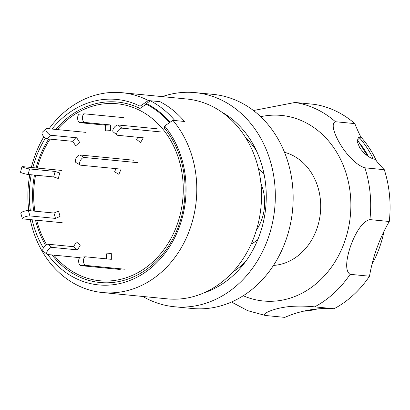 <?xml version="1.0" encoding="UTF-8"?>
<svg xmlns="http://www.w3.org/2000/svg" width="410" height="410" viewBox="0 0 410 410"><rect width="100%" height="100%" fill="white"/><g stroke="black" fill="none" stroke-linecap="round" stroke-linejoin="round"><path stroke-width="0.61" d="M30.268 219.622A100.394 84.296 -84.4 0 0 102.602 292.555L167.347 298.859A100.394 84.296 -84.4 0 0 212.083 288.717A100.394 84.296 -84.4 0 0 260.514 180.016A100.394 84.296 -84.4 0 0 186.806 99.01L122.067 92.706A100.394 84.296 -84.4 0 0 77.331 102.849A100.394 84.296 -84.4 0 0 49.077 128.781M43.88 136.694A100.394 84.296 -84.4 0 0 31.339 167.485M29.807 174.629A100.394 84.296 -84.4 0 0 28.777 210.586M102.602 292.555A100.394 84.296 -84.4 0 0 147.339 282.413A100.394 84.296 -84.4 0 0 172.887 120.34L164.646 126.003A93.178 78.233 95.6 0 1 140.169 275.499A93.178 78.233 95.6 0 1 47.765 254.543M55.775 129.432A90.651 76.111 95.6 0 1 77.224 111.223A90.651 76.111 95.6 0 1 139.979 108.455L146.196 104.181L146.554 103.576A96.811 81.282 -84.4 0 1 170.135 122.231M164.646 126.003L164.533 128.258A90.651 76.111 95.6 0 1 140.435 273.352A90.651 76.111 95.6 0 1 52.044 254.964M45.515 245.272A90.651 76.111 95.6 0 1 35.511 220.129M33.733 211.073A90.651 76.111 95.6 0 1 34.491 175.085M36.111 167.946A90.651 76.111 95.6 0 1 48.739 139M43.368 247.922A93.178 78.233 95.6 0 1 32.088 219.796M30.386 210.745A93.178 78.233 95.6 0 1 31.221 174.768M32.821 167.628A93.178 78.233 95.6 0 1 45.479 138.088M51.926 129.058A93.178 78.233 95.6 0 1 75.194 108.855A93.178 78.233 95.6 0 1 140.092 106.2L139.979 108.455M122.067 92.706A100.394 84.296 -84.4 0 1 148.333 100.542L140.092 106.2M148.333 100.542L159.967 101.675A100.394 84.296 95.6 0 1 184.515 121.473L172.887 120.34M256.404 230.153A43.024 36.126 -84.4 0 0 261.426 184.818A43.024 36.126 -84.4 0 0 260.934 183.608M133.809 160.238L79.853 154.985A4.305 2.183 120 0 0 75.85 158.634A4.305 2.183 120 0 0 76.024 162.585L80.309 165.061A4.305 2.183 120 0 0 80.785 165.209L121.104 169.135L118.874 174.301L114.595 171.831L115.974 168.638M138.088 162.714L84.132 157.46A4.305 2.183 120 0 0 80.135 161.109A4.305 2.183 120 0 0 80.309 165.061M157.25 128.801L118.029 124.983A4.305 2.045 128.9 0 0 113.596 128.335A4.305 2.045 128.9 0 0 113.221 131.912L117.152 135.08A4.305 2.045 128.9 0 0 117.747 135.31L143.336 137.801L140.533 142.572L136.602 139.405L137.862 137.268M161.181 131.969L121.954 128.151A4.305 2.045 128.9 0 0 117.526 131.502A4.305 2.045 128.9 0 0 117.152 135.08M57.282 129.581A88.924 74.661 95.6 0 1 77.454 112.735A88.924 74.661 95.6 0 1 176.536 152.735A88.924 74.661 95.6 0 1 139.462 271.774A88.924 74.661 95.6 0 1 53.879 255.143M46.555 244.575A88.924 74.661 95.6 0 1 36.705 220.247M34.87 211.181A88.924 74.661 95.6 0 1 35.573 175.188M37.213 168.054A88.924 74.661 95.6 0 1 50.066 139.128M169.581 122.61A96.094 80.683 -84.4 0 0 146.196 104.181M174.824 120.53L184.515 121.473A100.394 84.296 -84.4 0 0 159.967 101.675L150.275 100.732A100.394 84.296 95.6 0 1 174.824 120.53M150.275 100.732L146.554 103.576M79.919 114.103A4.305 2.322 87.1 0 0 79.73 114.098A4.305 2.322 87.1 0 0 77.623 118.167A4.305 2.322 87.1 0 0 79.981 122.687L105.565 125.178L105.606 130.903L110.433 130.662L110.392 124.937L105.565 125.178M123.969 117.68L84.742 113.857A4.305 2.322 87.1 0 0 84.557 113.857A4.305 2.322 87.1 0 0 82.446 117.926A4.305 2.322 87.1 0 0 84.803 122.446L110.392 124.937M86.044 132.379L46.817 128.561A4.305 1.707 47.5 0 0 46.058 128.755L42.179 132.317A4.305 1.707 47.5 0 0 42.763 135.259A4.305 1.707 47.5 0 0 47.242 138.852L72.826 141.342L75.696 145.832L79.576 142.27L76.711 137.786L72.826 141.342M46.058 128.755A4.305 1.707 47.5 0 0 46.643 131.697A4.305 1.707 47.5 0 0 51.122 135.29L76.711 137.786M61.889 170.458L22.663 166.639A4.305 0.441 14.7 0 0 21.95 166.696L20.5 172.215A4.305 0.441 14.7 0 0 22.335 173.082A4.305 0.441 14.7 0 0 28.111 174.465L53.7 176.956L58.302 178.493L59.757 172.974L55.15 171.436L53.7 176.956M21.95 166.696A4.305 0.441 14.7 0 0 23.785 167.567A4.305 0.441 14.7 0 0 29.566 168.946L55.15 171.436M62.258 222.738L23.037 218.914A4.305 0.989 -15.9 0 1 22.33 218.597A4.305 0.989 -15.9 0 1 24.139 217.192A4.305 0.989 -15.9 0 1 29.899 215.916L55.488 218.407L60.065 216.408L58.533 211.042L53.956 213.041L55.488 218.407M22.33 218.597L20.797 213.226A4.305 0.989 -15.9 0 1 22.611 211.821A4.305 0.989 -15.9 0 1 28.372 210.55L53.956 213.041M79.668 257.654L47.714 254.538A4.305 2.045 -51.1 0 1 47.119 254.308A4.305 2.045 -51.1 0 1 47.493 250.735A4.305 2.045 -51.1 0 1 51.921 247.379L77.505 249.874L80.314 245.098L76.383 241.931L73.58 246.702L77.505 249.874M47.119 254.308L43.188 251.14A4.305 2.045 -51.1 0 1 43.562 247.568A4.305 2.045 -51.1 0 1 47.99 244.211L73.58 246.702M125.05 269.242L85.823 265.419A4.305 2.322 -92.9 0 1 83.466 260.903A4.305 2.322 -92.9 0 1 85.577 256.829A4.305 2.322 -92.9 0 1 85.762 256.834L111.351 259.325L111.31 253.6L106.482 253.846L106.518 258.859M120.222 269.483L80.995 265.665A4.305 2.322 -92.9 0 1 78.643 261.144A4.305 2.322 -92.9 0 1 80.749 257.075L85.577 256.829M334.042 308.75A143.423 120.422 95.6 0 0 284.791 317.371L265.403 315.485C261.144 313.578 274.69 308.694 283.033 307.495C291.864 305.691 305.301 305.85 314.654 306.859L334.042 308.75A107.569 90.318 -84.4 0 0 369.502 276.212L350.119 274.321C343.78 270.523 347.516 254.646 350.934 245.18C354.409 235.576 361.507 221.472 369.897 219.606L389.28 221.492A107.569 90.318 -84.4 0 0 384.298 169.704L364.915 167.818C356.095 165.266 346.614 154.309 341.397 146.011C336.338 138.242 329.666 123.943 335.441 121.724L354.824 123.61A107.569 90.318 -84.4 0 0 314.383 104.36L295 102.469L253.447 110.526M384.298 169.704A143.423 120.422 95.6 0 1 375.155 159.331C369.851 158.352 364.71 154.508 359.739 147.8L357.228 141.67L358.202 137.611L360.805 136.889A143.423 120.422 95.6 0 1 354.824 123.61M273.475 265.424A57.369 48.17 -84.4 0 0 315.772 231.711A57.369 48.17 -84.4 0 0 311.252 172.615A57.369 48.17 -84.4 0 0 284.494 152.294M142.829 296.471A107.569 90.318 -84.4 0 0 174.404 306.752L192.239 308.489A107.569 90.318 -84.4 0 0 280.983 252.063A107.569 90.318 -84.4 0 0 275.423 134.664A107.569 90.318 -84.4 0 0 213.092 94.367L195.257 92.629A107.569 90.318 -84.4 0 0 162.288 96.622M232.87 271.912A80.319 67.435 -84.4 0 0 245.544 261.652M251.161 244.068A43.024 36.126 -84.4 0 0 257.839 239.578M174.404 306.752A107.569 90.318 -84.4 0 0 263.148 250.325A107.569 90.318 -84.4 0 0 257.588 132.927A107.569 90.318 -84.4 0 0 195.257 92.629M203.99 292.827A96.811 81.282 -84.4 0 0 250.315 139.605A96.811 81.282 -84.4 0 0 221.6 111.997M256.358 150.603A80.319 67.435 -84.4 0 0 245.903 138.088M367.58 155.918L357.407 140.005L360.805 136.889A100.394 84.296 -84.4 0 1 376.375 160.807A100.394 84.296 -84.4 0 1 376.421 160.91M369.502 276.212A143.423 120.422 95.6 0 1 389.28 221.492M264.163 174.639A43.024 36.126 -84.4 0 0 258.479 168.94M265.403 315.485L247.681 310.657L231.481 302.037M372.06 264.081A100.394 84.296 -84.4 0 0 384.016 231.291M303.354 311.216A100.394 84.296 -84.4 0 0 317.617 308.909M373.264 158.916A100.394 84.296 -84.4 0 0 359.621 137.975M84.132 157.46L79.853 154.985M118.029 124.983L121.954 128.151M84.803 122.446L79.981 122.687M51.122 135.29L47.242 138.852M29.566 168.946L28.111 174.465M28.372 210.55L29.899 215.916M47.99 244.211L51.921 247.379M85.823 265.419L80.995 265.665M243.248 295.748A93.224 78.274 -84.4 0 0 334.514 262.605A93.224 78.274 -84.4 0 0 335.503 150.362A93.224 78.274 -84.4 0 0 260.683 116.706M295 102.469A107.569 90.318 95.6 0 1 335.441 121.724M364.915 167.818A107.569 90.318 95.6 0 1 369.897 219.606M350.119 274.321A107.569 90.318 95.6 0 1 314.654 306.859M358.699 142.024A96.811 81.282 95.6 0 1 368.452 156.507M79.73 114.098L84.557 113.857"/></g></svg>
